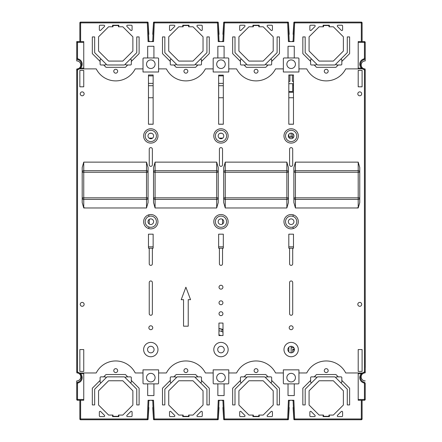 <?xml version="1.0" encoding="UTF-8"?>
<svg xmlns="http://www.w3.org/2000/svg" width="442" height="442" viewBox="0 0 442 442"><rect width="100%" height="100%" fill="white"/><g stroke="black" fill="none" stroke-linecap="round" stroke-linejoin="round"><path stroke-width="0.66" d="M298.941 68.88L306.737 68.88A21.829 21.829 0 0 0 345.727 68.88L361.396 68.88A0.779 0.779 0 0 0 361.992 68.604A5.459 5.459 0 0 0 363.854 69.488A0.779 0.779 64.5 0 1 364.44 70.245L364.44 371.6A0.779 0.779 0 0 1 363.854 372.357A5.459 5.459 0 0 0 361.992 373.236A0.779 0.779 0 0 0 361.396 372.965L345.727 372.965A21.829 21.829 0 0 0 306.737 372.965L298.941 372.965M283.35 372.965L275.554 372.965A21.829 21.829 0 0 0 236.564 372.965L228.768 372.965M158.601 372.965L166.391 372.965A21.829 21.829 0 0 1 205.381 372.965L213.177 372.965M83.748 372.965L83.748 400.253L77.51 400.253A0.779 0.779 0 0 1 76.731 399.474L76.731 383.678A1.558 1.558 0 0 1 77.903 382.17A4.68 4.68 0 0 0 80.002 374.297L79.958 373.236A0.779 0.779 0 0 1 80.549 372.965L96.218 372.965A21.829 21.829 0 0 1 135.213 372.965L143.004 372.965M79.339 373.755A4.055 4.055 0 0 1 76.731 380.916L76.731 383.678A1.558 1.558 0 0 1 77.903 382.17A4.68 4.68 0 0 0 80.002 374.297L79.958 373.236A5.459 5.459 0 0 0 78.096 372.357A0.779 0.779 -61 0 1 77.51 371.6L77.51 70.245A0.779 0.779 -15.8 0 1 78.096 69.488A5.459 5.459 0 0 0 79.958 68.604A0.779 0.779 0 0 0 80.549 68.88L83.748 68.88L83.748 41.592L76.731 41.592L76.731 42.371A0.779 0.779 0 0 1 77.51 41.592L77.51 42.371L76.731 42.371A0.779 0.779 0 0 1 77.51 41.592M143.004 68.88L135.213 68.88A21.829 21.829 0 0 1 96.218 68.88L83.748 68.88M213.177 68.88L205.381 68.88A21.829 21.829 0 0 1 166.391 68.88L158.601 68.88M283.35 68.88L275.554 68.88A21.829 21.829 0 0 1 236.564 68.88L228.768 68.88M223 323.063L223 335.539L218.945 335.539L218.945 323.063L223 323.063M219.022 313.704A1.95 1.95 0 0 0 220.972 315.654A1.95 1.95 0 0 0 222.923 313.704A1.95 1.95 0 0 0 220.972 311.759A1.95 1.95 0 0 0 219.022 313.704M219.022 302.792A1.95 1.95 0 0 0 220.972 304.737A1.95 1.95 0 0 0 222.923 302.792A1.95 1.95 0 0 0 220.972 300.842A1.95 1.95 0 0 0 219.022 302.792M219.022 287.195A1.95 1.95 0 0 0 220.972 289.145A1.95 1.95 0 0 0 222.923 287.195A1.95 1.95 0 0 0 220.972 285.245A1.95 1.95 0 0 0 219.022 287.195M222.53 248.211L222.53 263.808A1.558 1.558 0 0 1 220.972 265.366A1.558 1.558 0 0 1 219.414 263.808L219.414 248.211L223.315 248.211L223.315 234.177L218.635 234.177L218.635 248.211L219.414 248.211M220.972 214.53A7.171 7.171 0 0 0 213.801 221.702A7.171 7.171 0 0 0 220.972 228.873A7.171 7.171 0 0 0 228.149 221.702A7.171 7.171 0 0 0 220.972 214.53M222.53 149.192L222.53 164.783A1.558 1.558 0 0 1 220.972 166.341A1.558 1.558 0 0 1 219.414 164.783L219.414 149.192A1.558 1.558 0 0 1 220.972 147.634A1.558 1.558 0 0 1 222.53 149.192M220.972 143.109A7.171 7.171 0 0 0 228.149 135.937A7.171 7.171 0 0 0 220.972 128.76A7.171 7.171 0 0 0 213.801 135.937A7.171 7.171 0 0 0 220.972 143.109M223.315 124.241L223.315 75.118L218.635 75.118L218.635 124.241L223.315 124.241M220.972 342.401A7.171 7.171 0 0 0 213.801 349.572A7.171 7.171 0 0 0 220.972 356.744A7.171 7.171 0 0 0 228.149 349.572A7.171 7.171 0 0 0 220.972 342.401M83.748 70.444L83.748 86.814L79.847 86.814L79.847 70.444L83.748 70.444M83.748 371.402L83.748 349.572L79.847 349.572L79.847 371.402L83.748 371.402M150.799 128.76A7.171 7.171 0 0 0 143.628 135.937A7.171 7.171 0 0 0 150.799 143.109A7.171 7.171 0 0 0 157.976 135.937A7.171 7.171 0 0 0 150.799 128.76M148.462 74.963L153.142 74.963L153.142 124.241L148.462 124.241L148.462 74.963M190.568 299.67L185.889 287.195L181.209 299.67L183.546 299.67L183.546 326.179L188.226 326.179L188.226 299.67L190.568 299.67M148.617 228.536A7.171 7.171 0 0 0 157.888 222.812A7.171 7.171 0 0 0 148.617 214.873A7.171 7.171 0 0 0 148.617 228.531L149.087 227.05A5.613 5.613 0 0 0 150.799 227.315A5.613 5.613 0 0 1 149.087 216.359L148.611 214.873M80.24 93.831A1.95 1.95 0 0 0 82.19 95.781A1.95 1.95 0 0 0 84.135 93.831A1.95 1.95 0 0 0 82.19 91.881A1.95 1.95 0 0 0 80.24 93.831M80.24 304.35A1.95 1.95 0 0 0 82.19 306.3A1.95 1.95 0 0 0 84.135 304.35A1.95 1.95 0 0 0 82.19 302.4A1.95 1.95 0 0 0 80.24 304.35M152.363 164.783L152.363 149.192A1.558 1.558 0 0 0 150.799 147.634A1.558 1.558 0 0 0 149.241 149.192L149.241 164.783A1.558 1.558 0 0 0 150.799 166.341A1.558 1.558 0 0 0 152.363 164.783M148.855 327.737A1.95 1.95 0 0 0 150.799 329.688A1.95 1.95 0 0 0 152.75 327.737A1.95 1.95 0 0 0 150.799 325.793A1.95 1.95 0 0 0 148.855 327.737M149.241 248.211L149.241 263.808A1.558 1.558 0 0 0 150.799 265.366A1.558 1.558 0 0 0 152.363 263.808L152.363 248.211L148.462 248.211L148.462 234.177L153.142 234.177L153.142 248.211L152.363 248.211M149.241 313.704A1.558 1.558 0 0 0 150.799 315.268A1.558 1.558 0 0 0 152.363 313.704L152.363 282.515A1.558 1.558 0 0 0 150.799 280.957A1.558 1.558 0 0 0 149.241 282.515L149.241 313.704M143.628 349.572A7.171 7.171 0 0 0 150.799 356.744A7.171 7.171 0 0 0 157.976 349.572A7.171 7.171 0 0 0 150.799 342.401A7.171 7.171 0 0 0 143.628 349.572M358.202 70.444L358.202 86.814L362.097 86.814L362.097 70.444L358.202 70.444M358.202 371.402L358.202 349.572L362.097 349.572L362.097 371.402L358.202 371.402M291.145 143.109A7.171 7.171 0 0 0 298.317 135.937A7.171 7.171 0 0 0 291.145 128.76A7.171 7.171 0 0 0 283.974 135.937A7.171 7.171 0 0 0 291.145 143.109M293.482 74.963L288.808 74.963L288.808 124.241L293.482 124.241L293.482 74.963M293.333 214.873A7.171 7.171 0 0 0 284.057 220.591A7.171 7.171 0 0 0 293.333 228.536A7.171 7.171 0 0 0 293.333 214.873L292.864 216.359A5.613 5.613 0 0 0 291.145 216.088A5.613 5.613 0 0 1 292.864 227.05L293.333 228.531M357.81 93.831A1.95 1.95 0 0 0 359.76 95.781A1.95 1.95 0 0 0 361.711 93.831A1.95 1.95 0 0 0 359.76 91.881A1.95 1.95 0 0 0 357.81 93.831M357.81 304.35A1.95 1.95 0 0 0 359.76 306.3A1.95 1.95 0 0 0 361.711 304.35A1.95 1.95 0 0 0 359.76 302.4A1.95 1.95 0 0 0 357.81 304.35M289.587 164.783L289.587 149.192A1.558 1.558 0 0 1 291.145 147.634A1.558 1.558 0 0 1 292.703 149.192L292.703 164.783A1.558 1.558 0 0 1 291.145 166.341A1.558 1.558 0 0 1 289.587 164.783M289.195 327.737A1.95 1.95 0 0 0 291.145 329.688A1.95 1.95 0 0 0 293.096 327.737A1.95 1.95 0 0 0 291.145 325.793A1.95 1.95 0 0 0 289.195 327.737M289.587 248.211L289.587 263.808A1.558 1.558 0 0 0 291.145 265.366A1.558 1.558 0 0 0 292.703 263.808L292.703 248.211L293.482 248.211L293.482 234.177L288.808 234.177L288.808 248.211L292.703 248.211M289.587 313.704A1.558 1.558 0 0 0 291.145 315.268A1.558 1.558 0 0 0 292.703 313.704L292.703 282.515A1.558 1.558 0 0 0 291.145 280.957A1.558 1.558 0 0 0 289.587 282.515L289.587 313.704M283.974 349.572A7.171 7.171 0 0 0 291.145 356.744A7.171 7.171 0 0 0 298.317 349.572A7.171 7.171 0 0 0 291.145 342.401A7.171 7.171 0 0 0 283.974 349.572M286.858 207.978L288.416 202.58L288.416 167.535L286.858 162.131L225.26 162.131L223.702 167.535L223.702 202.58L225.26 207.978L286.858 207.978L286.858 199.403A1.558 1.558 0 0 0 288.416 197.845L286.858 197.845L286.858 172.269L225.26 172.269L225.26 197.845L286.858 197.845L286.858 199.403L225.26 199.403A1.558 1.558 0 0 1 223.702 197.845A1.558 1.558 0 0 0 225.26 199.403L225.26 207.978M153.529 202.58L153.529 167.535L155.087 162.131L216.685 162.131L218.243 167.535L218.243 202.58L216.685 207.978L155.087 207.978L153.529 202.58M359.76 202.58L359.76 167.535L358.202 162.131L295.433 162.131L293.875 167.535L293.875 202.58L295.433 207.978L358.202 207.978L359.76 202.58M82.19 167.535L82.19 202.58L83.748 207.978L146.512 207.978L148.07 202.58L148.07 167.535L146.512 162.131L83.748 162.131L82.19 167.535M358.202 68.88L358.202 41.592L364.44 41.592A0.779 0.779 0 0 1 365.219 42.371L365.219 58.162A1.558 1.558 0 0 1 364.048 59.676A4.68 4.68 0 0 0 361.943 67.543A0.779 0.779 0 0 1 361.992 68.604L362.175 68.101L361.992 68.604M361.396 68.88L361.396 68.101L361.943 67.543L362.175 68.101L361.943 67.543A4.68 4.68 0 0 0 364.048 68.731A1.558 1.558 64.5 0 1 365.219 70.245L365.219 371.6A1.558 1.558 0 0 1 364.048 373.109A4.68 4.68 0 0 0 364.048 382.17A1.558 1.558 52.1 0 1 365.219 383.678L365.219 399.474A0.779 0.779 0 0 1 364.44 400.253L358.202 400.253L358.202 372.965M147.683 57.968L147.683 46.272L153.921 46.272L153.921 57.968M79.847 41.592L79.847 22.879A0.779 0.779 0 0 1 80.626 22.1L147.324 22.1A0.779 0.779 0 0 1 148.103 22.846L147.324 22.879L148.07 41.592L153.529 41.592L154.28 22.879L153.501 22.846A0.779 0.779 0 0 1 154.28 22.1L154.28 22.879L217.497 22.879L218.243 41.592L223.702 41.592L224.453 22.879L223.674 22.846A0.779 0.779 0 0 1 224.453 22.1L287.67 22.1A0.779 0.779 0 0 1 288.449 22.846L289.195 41.592M288.527 23.824L288.466 22.851L287.67 22.879L288.416 41.592L293.875 41.592L294.626 22.879L293.847 22.846A0.779 0.779 0 0 1 294.626 22.1L361.318 22.1A0.779 0.779 0 0 1 362.097 22.879L362.097 41.592M294.267 57.968L294.267 46.272L288.029 46.272L288.029 57.968M224.094 57.968L224.094 46.272L217.856 46.272L217.856 57.968M187.839 71.223A1.95 1.95 0 0 0 185.889 69.272A1.95 1.95 0 0 0 183.938 71.223A1.95 1.95 0 0 0 185.889 73.168A1.95 1.95 0 0 0 187.839 71.223M118.445 26.78L118.445 25.216L118.832 25.216L118.832 26.78L122.821 26.78L132.871 36.824L132.871 51.034L122.821 61.084L108.61 61.084L98.56 51.034L98.56 36.824L108.61 26.78L112.594 26.78L112.594 25.216L118.832 25.216L118.832 26.78L118.445 26.78L122.821 26.78L132.871 36.824L132.871 51.034L122.821 61.084L108.61 61.084L98.56 51.034L98.56 36.824L108.61 26.78L112.986 26.78L112.594 26.78L112.594 25.216L112.986 25.216L112.986 26.78M188.618 26.78L188.618 25.216L189.005 25.216L189.005 26.78L192.994 26.78L203.038 36.824L203.038 51.034L192.994 61.084L178.783 61.084L168.733 51.034L168.733 36.824L178.783 26.78L182.767 26.78L182.767 25.216L189.005 25.216L189.005 26.78L188.618 26.78L192.994 26.78L203.038 36.824L203.038 51.034L192.994 61.084L178.783 61.084L168.733 51.034L168.733 36.824L178.783 26.78L183.159 26.78L182.767 26.78L182.767 25.216L183.159 25.216L183.159 26.78M105.666 63.654A0.779 0.779 0 0 1 105.113 64.985L103.688 64.985L106.025 67.322L125.406 67.322L127.744 64.985L130.528 64.985A0.779 0.779 0 0 0 131.307 64.206L131.307 61.416L139.108 53.62L139.108 36.913L136.766 36.913L136.766 52.653L124.434 64.985L106.997 64.985L94.665 52.653L94.665 36.913L92.323 36.913L92.323 53.62L100.119 61.416L100.119 59.99A0.779 0.779 0 0 1 101.45 59.438M103.688 64.985L100.903 64.985A0.779 0.779 0 0 1 100.119 64.206L100.119 61.416M175.839 63.654A0.779 0.779 0 0 1 175.286 64.985L173.861 64.985L176.198 67.322L195.574 67.322L197.917 64.985L200.701 64.985A0.779 0.779 0 0 0 201.48 64.206L201.48 61.416L209.276 53.62L209.276 36.913L206.939 36.913L206.939 52.653L194.607 64.985L177.17 64.985L164.838 52.653L164.838 36.913L162.496 36.913L162.496 53.62L170.292 61.416L170.292 59.99A0.779 0.779 0 0 1 171.623 59.438M173.861 64.985L171.071 64.985A0.779 0.779 0 0 1 170.292 64.206L170.292 61.416M99.34 29.752L99.34 26.001A0.779 0.779 0 0 1 100.119 25.216L103.876 25.216A0.779 0.779 0 0 1 104.428 26.548L100.671 30.305A0.779 0.779 0 0 1 99.34 29.752M127.003 26.548L130.76 30.305A0.779 0.779 0 0 0 132.086 29.752L132.086 26.001A0.779 0.779 0 0 0 131.307 25.216L127.556 25.216A0.779 0.779 0 0 0 127.003 26.548M197.176 26.548L200.928 30.305A0.779 0.779 0 0 0 202.259 29.752L202.259 26.001A0.779 0.779 0 0 0 201.48 25.216L197.729 25.216A0.779 0.779 0 0 0 197.176 26.548M169.513 29.752L169.513 26.001A0.779 0.779 0 0 1 170.292 25.216L174.049 25.216A0.779 0.779 0 0 1 174.601 26.548L170.844 30.305A0.779 0.779 0 0 1 169.513 29.752M328.179 71.223A1.95 1.95 0 0 0 326.235 69.272A1.95 1.95 0 0 0 324.284 71.223A1.95 1.95 0 0 0 326.235 73.168A1.95 1.95 0 0 0 328.179 71.223M258.006 71.223A1.95 1.95 0 0 0 256.062 69.272A1.95 1.95 0 0 0 254.111 71.223A1.95 1.95 0 0 0 256.062 73.168A1.95 1.95 0 0 0 258.006 71.223M328.964 25.531L323.505 25.531L323.113 25.216L323.113 26.78L319.13 26.78L309.08 36.824L309.08 51.034L319.13 61.084L333.34 61.084L343.384 51.034L343.384 36.824L333.34 26.78L329.351 26.78L329.351 25.216L323.113 25.216L323.113 26.78L323.505 26.78L319.13 26.78L309.08 36.824L309.08 51.034L319.13 61.084L333.34 61.084L343.384 51.034L343.384 36.824L333.34 26.78L328.964 26.78L329.351 26.78L329.351 25.216L328.964 25.216L328.964 26.78M258.791 25.531L253.332 25.531L252.94 25.216L252.94 26.78L248.957 26.78L238.907 36.824L238.907 51.034L248.957 61.084L263.167 61.084L273.211 51.034L273.211 36.824L263.167 26.78L259.178 26.78L259.178 25.216L252.94 25.216L252.94 26.78L253.332 26.78L248.957 26.78L238.907 36.824L238.907 51.034L248.957 61.084L263.167 61.084L273.211 51.034L273.211 36.824L263.167 26.78L258.791 26.78L259.178 26.78L259.178 25.216L258.791 25.216L258.791 26.78M310.638 64.206A0.779 0.779 0 0 0 311.417 64.985L314.207 64.985L316.544 67.322L335.92 67.322L338.263 64.985L341.047 64.985A0.779 0.779 0 0 0 341.826 64.206L341.826 61.416L349.622 53.62L349.622 36.913L347.285 36.913L347.285 52.653L334.953 64.985L317.511 64.985L305.179 52.653L305.179 36.913L302.842 36.913L302.842 53.62L310.638 61.416L310.638 64.206M240.465 64.206A0.779 0.779 0 0 0 241.244 64.985L244.034 64.985L246.371 67.322L265.747 67.322L268.09 64.985L270.874 64.985A0.779 0.779 0 0 0 271.653 64.206L271.653 61.416L279.449 53.62L279.449 36.913L277.112 36.913L277.112 52.653L264.78 64.985L247.338 64.985L235.006 52.653L235.006 36.913L232.669 36.913L232.669 53.62L240.465 61.416L240.465 64.206M342.605 29.752L342.605 26.001A0.779 0.779 0 0 0 341.826 25.216L338.069 25.216A0.779 0.779 0 0 0 337.522 26.548L341.274 30.305A0.779 0.779 0 0 0 342.605 29.752M311.19 30.305L314.947 26.548A0.779 0.779 0 0 0 314.395 25.216L310.638 25.216A0.779 0.779 0 0 0 309.859 26.001L309.859 29.752A0.779 0.779 0 0 0 311.19 30.305M241.017 30.305L244.774 26.548A0.779 0.779 0 0 0 244.222 25.216L240.465 25.216A0.779 0.779 0 0 0 239.686 26.001L239.686 29.752A0.779 0.779 0 0 0 241.017 30.305M272.432 29.752L272.432 26.001A0.779 0.779 0 0 0 271.653 25.216L267.896 25.216A0.779 0.779 0 0 0 267.349 26.548L271.101 30.305A0.779 0.779 0 0 0 272.432 29.752M117.666 71.223A1.95 1.95 0 0 0 115.716 69.272A1.95 1.95 0 0 0 113.765 71.223A1.95 1.95 0 0 0 115.716 73.168A1.95 1.95 0 0 0 117.666 71.223M157.816 57.968L143.783 57.968A0.779 0.779 0 0 0 143.004 58.747L143.004 72.002L158.601 72.002L158.601 58.747A0.779 0.779 0 0 0 157.816 57.968M152.75 41.592L153.501 22.846M148.103 22.846L148.855 41.592M148.462 97.743L153.142 97.743M79.958 68.604L79.77 68.101L79.958 68.604A0.779 0.779 0 0 1 80.002 67.543L80.549 68.101L80.549 68.88M79.958 373.236A0.779 0.779 0 0 0 80.002 374.297A4.68 4.68 0 0 0 77.903 373.109A1.558 1.558 -61 0 1 76.731 371.6L76.731 70.245A1.558 1.558 -15.8 0 1 77.903 68.731A4.68 4.68 0 0 0 80.002 67.543L79.77 68.101L80.002 67.543A4.68 4.68 0 0 0 77.903 59.676A1.558 1.558 0 0 1 76.731 58.162L76.731 42.371M80.549 372.965L80.549 373.744L80.002 374.297M143.004 383.098L143.004 369.844L158.601 369.844L158.601 383.098A0.779 0.779 0 0 1 157.816 383.877L143.783 383.877A0.779 0.779 0 0 1 143.004 383.098M153.921 380.584A4.287 4.287 0 0 0 150.799 373.352A4.287 4.287 0 0 0 147.683 380.584A4.287 4.287 0 0 0 153.921 380.584M147.683 383.877L147.683 395.573L153.921 395.573L153.921 383.877M148.855 400.253L148.103 418.994A0.779 0.779 0 0 1 147.324 419.745L147.324 418.966L148.103 418.994M219.022 400.253L218.276 418.994A0.779 0.779 0 0 1 217.497 419.745L154.28 419.745A0.779 0.779 0 0 1 153.501 418.994L152.75 400.253M153.501 418.994L154.28 418.966L153.529 400.253L148.07 400.253L147.324 418.966L80.626 418.966L80.626 419.745A0.779 0.779 0 0 1 79.847 418.966L79.847 400.253M289.195 400.253L288.449 418.994A0.779 0.779 0 0 1 287.67 419.745L224.453 419.745A0.779 0.779 0 0 1 223.674 418.994L224.453 418.966L224.453 419.745A0.779 0.779 0 0 1 223.674 418.994L222.923 400.253M217.856 383.877L217.856 395.573L224.094 395.573L224.094 383.877M294.267 383.877L294.267 395.573L288.029 395.573L288.029 383.877M362.097 400.253L362.097 418.966A0.779 0.779 0 0 1 361.318 419.745L294.626 419.745A0.779 0.779 0 0 1 293.847 418.994L294.626 418.966L293.875 400.253L288.416 400.253L287.67 418.966L288.449 418.994M288.913 407.347A3.901 3.901 0 0 0 289.195 407.524L288.444 419.303A0.47 0.47 0 0 1 287.98 419.745L287.67 419.745L287.67 418.966L224.453 418.966L223.702 400.253L218.243 400.253L217.497 418.966L218.276 418.994A0.779 0.779 0 0 1 217.497 419.745L217.497 418.966L154.28 418.966L154.28 419.745M183.938 370.623A1.95 1.95 0 0 0 185.889 372.573A1.95 1.95 0 0 0 187.839 370.623A1.95 1.95 0 0 0 185.889 368.672A1.95 1.95 0 0 0 183.938 370.623M112.594 415.066L112.594 416.624L118.832 416.624L118.832 415.066L122.821 415.066L132.871 405.016L132.871 390.805L122.821 380.761L108.61 380.761L98.56 390.805L98.56 405.016L108.61 415.066L112.594 415.066L112.594 416.624L112.986 416.624L112.986 415.066L112.594 415.066M183.159 415.066L182.767 415.066L182.767 416.624L189.005 416.624L189.005 415.066L192.994 415.066L203.038 405.016L203.038 390.805L192.994 380.761L178.783 380.761L168.733 390.805L168.733 405.016L178.783 415.066L182.767 415.066L182.767 416.624L183.159 416.624L183.159 415.066L178.783 415.066L168.733 405.016L168.733 390.805L178.783 380.761L192.994 380.761L203.038 390.805L203.038 405.016L192.994 415.066L188.618 415.066L189.005 415.066L189.005 416.624L188.618 416.624L188.618 415.066M104.428 415.292L100.671 411.541A0.779 0.779 0 0 0 99.34 412.088L99.34 415.845A0.779 0.779 0 0 0 100.119 416.624L103.876 416.624A0.779 0.779 0 0 0 104.428 415.292M132.086 412.088L132.086 415.845A0.779 0.779 0 0 1 131.307 416.624L127.556 416.624A0.779 0.779 0 0 1 127.003 415.292L130.76 411.541A0.779 0.779 0 0 1 132.086 412.088M202.259 412.088L202.259 415.845A0.779 0.779 0 0 1 201.48 416.624L197.729 416.624A0.779 0.779 0 0 1 197.176 415.292L200.928 411.541A0.779 0.779 0 0 1 202.259 412.088M174.601 415.292L170.844 411.541A0.779 0.779 0 0 0 169.513 412.088L169.513 415.845A0.779 0.779 0 0 0 170.292 416.624L174.049 416.624A0.779 0.779 0 0 0 174.601 415.292M324.284 370.623A1.95 1.95 0 0 0 326.235 372.573A1.95 1.95 0 0 0 328.179 370.623A1.95 1.95 0 0 0 326.235 368.672A1.95 1.95 0 0 0 324.284 370.623M254.111 370.623A1.95 1.95 0 0 0 256.062 372.573A1.95 1.95 0 0 0 258.006 370.623A1.95 1.95 0 0 0 256.062 368.672A1.95 1.95 0 0 0 254.111 370.623M329.351 415.066L329.351 416.624L323.113 416.624L323.113 415.066L319.13 415.066L309.08 405.016L309.08 390.805L319.13 380.761L333.34 380.761L343.384 390.805L343.384 405.016L333.34 415.066L329.351 415.066L329.351 416.624L328.964 416.624L328.964 415.066L329.351 415.066M328.964 415.066L333.34 415.066L343.384 405.016L343.384 390.805L333.34 380.761L319.13 380.761L309.08 390.805L309.08 405.016L319.13 415.066L323.505 415.066L323.113 415.066L323.113 416.624L323.505 416.624L323.505 415.066M259.178 415.066L259.178 416.624L252.94 416.624L252.94 415.066L248.957 415.066L238.907 405.016L238.907 390.805L248.957 380.761L263.167 380.761L273.211 390.805L273.211 405.016L263.167 415.066L259.178 415.066L259.178 416.624L258.791 416.624L258.791 415.066L259.178 415.066M258.791 415.066L263.167 415.066L273.211 405.016L273.211 390.805L263.167 380.761L248.957 380.761L238.907 390.805L238.907 405.016L248.957 415.066L253.332 415.066L252.94 415.066L252.94 416.624L253.332 416.624L253.332 415.066M341.274 411.541L337.522 415.292A0.779 0.779 0 0 0 338.069 416.624L341.826 416.624A0.779 0.779 0 0 0 342.605 415.845L342.605 412.088A0.779 0.779 0 0 0 341.274 411.541M309.859 412.088L309.859 415.845A0.779 0.779 0 0 0 310.638 416.624L314.395 416.624A0.779 0.779 0 0 0 314.947 415.292L311.19 411.541A0.779 0.779 0 0 0 309.859 412.088M239.686 412.088L239.686 415.845A0.779 0.779 0 0 0 240.465 416.624L244.222 416.624A0.779 0.779 0 0 0 244.774 415.292L241.017 411.541A0.779 0.779 0 0 0 239.686 412.088M271.101 411.541L267.349 415.292A0.779 0.779 0 0 0 267.896 416.624L271.653 416.624A0.779 0.779 0 0 0 272.432 415.845L272.432 412.088A0.779 0.779 0 0 0 271.101 411.541M197.917 376.86L195.574 374.523L176.198 374.523L173.861 376.86L171.071 376.86A0.779 0.779 0 0 0 170.292 377.639L170.292 380.429L162.496 388.225L162.496 404.927L164.838 404.927L164.838 389.192L177.17 376.86L194.607 376.86L206.939 389.192L206.939 404.927L209.276 404.927L209.276 388.225L201.48 380.429L201.48 377.639A0.779 0.779 0 0 0 200.701 376.86L196.491 376.86A0.779 0.779 0 0 0 195.939 378.192M241.796 382.402A0.779 0.779 0 0 1 240.465 381.855L240.465 380.429L232.669 388.225L232.669 404.927L235.006 404.927L235.006 389.192L247.338 376.86L264.78 376.86L277.112 389.192L277.112 404.927L279.449 404.927L279.449 388.225L271.653 380.429L271.653 381.855A0.779 0.779 0 0 1 270.322 382.402M266.112 378.192A0.779 0.779 0 0 1 266.664 376.86L270.874 376.86A0.779 0.779 0 0 1 271.653 377.639L271.653 380.429M268.09 376.86L265.747 374.523L246.371 374.523L244.034 376.86L241.244 376.86A0.779 0.779 0 0 0 240.465 377.639L240.465 380.429M341.826 380.429L341.826 377.639A0.779 0.779 0 0 0 341.047 376.86L338.263 376.86L335.92 374.523L316.544 374.523L314.207 376.86L311.417 376.86A0.779 0.779 0 0 0 310.638 377.639L310.638 380.429L302.842 388.225L302.842 404.927L305.179 404.927L305.179 389.192L317.511 376.86L334.953 376.86L347.285 389.192L347.285 404.927L349.622 404.927L349.622 388.225L341.826 380.429L341.826 381.855A0.779 0.779 0 0 1 340.495 382.402M124.434 376.86L136.766 389.192L136.766 404.927L139.108 404.927L139.108 388.225L131.307 380.429L131.307 377.639A0.779 0.779 0 0 0 130.528 376.86L127.744 376.86L125.406 374.523L106.025 374.523L103.688 376.86L100.903 376.86A0.779 0.779 0 0 0 100.119 377.639L100.119 380.429L92.323 388.225L92.323 404.927L94.665 404.927L94.665 389.192L106.997 376.86L124.434 376.86M113.765 370.623A1.95 1.95 0 0 0 115.716 372.573A1.95 1.95 0 0 0 117.666 370.623A1.95 1.95 0 0 0 115.716 368.672A1.95 1.95 0 0 0 113.765 370.623M213.956 383.877L227.989 383.877A0.779 0.779 0 0 0 228.768 383.098L228.768 369.844L213.177 369.844L213.177 383.098A0.779 0.779 0 0 0 213.956 383.877M224.094 380.584A4.287 4.287 0 0 0 220.972 373.352A4.287 4.287 0 0 0 217.856 380.584A4.287 4.287 0 0 0 224.094 380.584M283.35 383.098L283.35 369.844L298.941 369.844L298.941 383.098A0.779 0.779 0 0 1 298.162 383.877L284.129 383.877A0.779 0.779 0 0 1 283.35 383.098M294.267 380.584A4.287 4.287 0 0 0 291.145 373.352A4.287 4.287 0 0 0 288.029 380.584A4.287 4.287 0 0 0 294.267 380.584M361.318 419.745L361.318 418.966L294.626 418.966L294.626 419.745A0.779 0.779 0 0 1 293.847 418.994L293.096 400.253M293.096 41.592L293.847 22.846M223.204 34.498A3.901 3.901 0 0 0 222.923 34.316L223.674 22.536A0.47 0.47 0 0 1 224.144 22.1L224.453 22.1L224.453 22.879L287.67 22.879L287.67 22.1M222.923 41.592L223.674 22.846M153.031 34.498A3.901 3.901 0 0 0 152.75 34.316L153.501 22.536A0.47 0.47 0 0 1 153.971 22.1L217.497 22.1A0.779 0.779 0 0 1 218.276 22.846L219.022 41.592M218.276 22.846L217.497 22.879L217.497 22.1M218.635 97.743L223.315 97.743M227.989 57.968L213.956 57.968A0.779 0.779 0 0 0 213.177 58.747L213.177 72.002L228.768 72.002L228.768 58.747A0.779 0.779 0 0 0 227.989 57.968M217.856 61.261A4.287 4.287 0 0 0 220.972 68.493A4.287 4.287 0 0 0 224.094 61.261A4.287 4.287 0 0 0 217.856 61.261M283.35 72.002L283.35 58.747A0.779 0.779 0 0 1 284.129 57.968L298.162 57.968A0.779 0.779 0 0 1 298.941 58.747L298.941 72.002L283.35 72.002M288.029 61.261A4.287 4.287 0 0 0 291.145 68.493A4.287 4.287 0 0 0 294.267 61.261A4.287 4.287 0 0 0 288.029 61.261M293.482 97.743L288.808 97.743M291.145 133.13A2.807 2.807 0 0 0 288.339 135.937A2.807 2.807 0 0 0 291.145 138.744A2.807 2.807 0 0 0 293.952 135.937A2.807 2.807 0 0 0 291.145 133.13L291.145 136.843M291.145 141.55A5.613 5.613 0 0 0 296.759 135.937A5.613 5.613 0 0 0 291.145 130.324A5.613 5.613 0 0 0 285.532 135.937A5.613 5.613 0 0 0 291.145 141.55M291.145 218.895A2.807 2.807 0 0 0 288.339 221.702A2.807 2.807 0 0 0 291.145 224.508A2.807 2.807 0 0 0 293.952 221.702A2.807 2.807 0 0 0 291.145 218.895M291.145 216.088A5.613 5.613 0 0 0 285.532 221.702A5.613 5.613 0 0 0 292.864 227.05M220.972 133.13A2.807 2.807 0 0 0 218.166 135.937A2.807 2.807 0 0 0 220.972 138.744A2.807 2.807 0 0 0 223.779 135.937A2.807 2.807 0 0 0 220.972 133.13M220.972 130.324A5.613 5.613 0 0 0 215.359 135.937A5.613 5.613 0 0 0 220.972 141.55A5.613 5.613 0 0 0 226.586 135.937A5.613 5.613 0 0 0 220.972 130.324M220.972 218.895A2.807 2.807 0 0 0 218.166 221.702A2.807 2.807 0 0 0 220.972 224.508A2.807 2.807 0 0 0 223.779 221.702A2.807 2.807 0 0 0 220.972 218.895M220.972 216.088A5.613 5.613 0 0 0 215.359 221.702A5.613 5.613 0 0 0 220.972 227.315A5.613 5.613 0 0 0 226.586 221.702A5.613 5.613 0 0 0 220.972 216.088M150.799 138.744A2.807 2.807 0 0 0 153.606 135.937A2.807 2.807 0 0 0 150.799 133.13A2.807 2.807 0 0 0 147.993 135.937A2.807 2.807 0 0 0 150.799 138.744M150.799 130.324A5.613 5.613 0 0 0 145.186 135.937A5.613 5.613 0 0 0 150.799 141.55A5.613 5.613 0 0 0 156.413 135.937A5.613 5.613 0 0 0 150.799 130.324M150.799 224.508A2.807 2.807 0 0 0 153.606 221.702A2.807 2.807 0 0 0 150.799 218.895A2.807 2.807 0 0 0 147.993 221.702A2.807 2.807 0 0 0 150.799 224.508M150.799 227.315A5.613 5.613 0 0 0 156.413 221.702A5.613 5.613 0 0 0 149.087 216.359M148.567 407.347A3.901 3.901 0 0 0 148.855 407.524L148.098 419.303A0.47 0.47 0 0 1 147.634 419.745L80.626 419.745A0.779 0.779 0 0 1 79.847 418.966L80.626 418.966L80.626 400.253M112.986 416.314L118.445 416.314L118.832 416.624L118.832 415.066L118.445 415.066L122.821 415.066L132.871 405.016L132.871 390.805L122.821 380.761L108.61 380.761L98.56 390.805L98.56 405.016L108.61 415.066L112.986 415.066M361.992 373.236L362.175 373.744L361.992 373.236A0.779 0.779 0 0 1 361.943 374.297L361.396 373.744L361.396 372.965M363.854 372.357L364.048 373.109A4.68 4.68 0 0 0 361.943 374.297L362.175 373.744L361.943 374.297A4.68 4.68 0 0 0 364.048 382.17A1.558 1.558 52.1 0 1 365.219 383.678L364.44 383.678A0.779 0.779 52.1 0 0 363.854 382.927L364.048 382.17M291.145 352.849A3.276 3.276 0 0 0 294.422 349.572A3.276 3.276 0 0 0 291.145 346.296A3.276 3.276 0 0 0 287.869 349.572A3.276 3.276 0 0 0 291.145 352.849L291.145 346.296M150.799 352.849A3.276 3.276 0 0 0 154.076 349.572A3.276 3.276 0 0 0 150.799 346.296A3.276 3.276 0 0 0 147.529 349.572A3.276 3.276 0 0 0 150.799 352.849M147.683 61.261A4.287 4.287 0 0 0 150.799 68.493A4.287 4.287 0 0 0 153.921 61.261A4.287 4.287 0 0 0 147.683 61.261M200.149 382.402A0.779 0.779 0 0 0 201.48 381.855L201.48 380.429M175.839 378.192A0.779 0.779 0 0 0 175.286 376.86L173.861 376.86M170.292 380.429L170.292 381.855A0.779 0.779 0 0 0 171.623 382.402M246.012 378.192A0.779 0.779 0 0 0 245.459 376.86L244.034 376.86M336.285 378.192A0.779 0.779 0 0 1 336.837 376.86L338.263 376.86M316.179 378.192A0.779 0.779 0 0 0 315.632 376.86L314.207 376.86M310.638 380.429L310.638 381.855A0.779 0.779 0 0 0 311.969 382.402M129.976 382.402A0.779 0.779 0 0 0 131.307 381.855L131.307 380.429M125.766 378.192A0.779 0.779 0 0 1 125.539 377.639A0.779 0.779 0 0 0 125.766 378.192M127.744 376.86L126.318 376.86A0.779 0.779 0 0 0 125.539 377.639M105.666 378.192A0.779 0.779 0 0 0 105.113 376.86L103.688 376.86M100.119 380.429L100.119 381.855A0.779 0.779 0 0 0 101.45 382.402M125.766 63.654A0.779 0.779 0 0 0 126.318 64.985L127.744 64.985M129.976 59.438A0.779 0.779 0 0 1 131.307 59.99L131.307 61.416M195.939 63.654A0.779 0.779 0 0 0 196.491 64.985L197.917 64.985M200.149 59.438A0.779 0.779 0 0 1 201.48 59.99L201.48 61.416M314.207 64.985L315.632 64.985A0.779 0.779 0 0 0 316.179 63.654M336.285 63.654A0.779 0.779 0 0 0 336.837 64.985L338.263 64.985M311.969 59.438A0.779 0.779 0 0 0 310.638 59.99L310.638 61.416M341.826 61.416L341.826 59.99A0.779 0.779 0 0 0 340.495 59.438M244.034 64.985L245.459 64.985A0.779 0.779 0 0 0 246.012 63.654M266.112 63.654A0.779 0.779 0 0 0 266.664 64.985L268.09 64.985M271.653 61.416L271.653 59.99A0.779 0.779 0 0 0 270.322 59.438M241.796 59.438A0.779 0.779 0 0 0 240.465 59.99L240.465 61.416M220.972 346.296A3.276 3.276 0 0 0 217.702 349.572A3.276 3.276 0 0 0 220.972 352.849A3.276 3.276 0 0 0 224.249 349.572A3.276 3.276 0 0 0 220.972 346.296M286.858 162.131L286.858 170.711A1.558 1.558 0 0 1 288.416 172.269L286.858 172.269L286.858 170.711A1.558 1.558 0 0 1 288.416 172.269A1.558 1.558 0 0 0 286.858 170.711L225.26 170.711A1.558 1.558 0 0 0 223.702 172.269A1.558 1.558 0 0 1 225.26 170.711L225.26 172.269L223.702 172.269M155.087 207.978L155.087 197.845L153.529 197.845A1.558 1.558 0 0 0 155.087 199.403L216.685 199.403A1.558 1.558 0 0 0 218.243 197.845A1.558 1.558 0 0 1 216.685 199.403A1.558 1.558 0 0 0 218.243 197.845A1.558 1.558 0 0 1 216.685 199.403L216.685 172.269L155.087 172.269L155.087 197.845L218.243 197.845M216.685 162.131L216.685 172.269L218.243 172.269A1.558 1.558 0 0 0 216.685 170.711L155.087 170.711A1.558 1.558 0 0 0 153.529 172.269L155.087 172.269L155.087 170.711A1.558 1.558 0 0 0 153.529 172.269M295.433 162.131L295.433 170.711L358.202 170.711A1.558 1.558 0 0 1 359.76 172.269A1.558 1.558 0 0 0 358.202 170.711A1.558 1.558 0 0 1 359.76 172.269L358.202 172.269L358.202 162.131M293.875 197.845L295.433 197.845L295.433 199.403A1.558 1.558 0 0 1 293.875 197.845A1.558 1.558 0 0 0 295.433 199.403L358.202 199.403A1.558 1.558 0 0 0 359.76 197.845L358.202 197.845L358.202 172.269L295.433 172.269L295.433 197.845L358.202 197.845L358.202 199.403A1.558 1.558 0 0 0 359.76 197.845M295.433 170.711A1.558 1.558 0 0 0 293.875 172.269L295.433 172.269L295.433 170.711M146.512 207.978L146.512 199.403A1.558 1.558 0 0 0 148.07 197.845A1.558 1.558 0 0 1 146.512 199.403L83.748 199.403A1.558 1.558 -59 0 1 82.19 197.845A1.558 1.558 0 0 0 83.748 199.403A1.558 1.558 -59 0 1 82.19 197.845L83.748 197.845L83.748 207.978M146.512 162.131L146.512 172.269L148.07 172.269A1.558 1.558 0 0 0 146.512 170.711L83.748 170.711A1.558 1.558 0 0 0 82.19 172.269L83.748 172.269L83.748 197.845L146.512 197.845L146.512 172.269L83.748 172.269L83.748 170.711A1.558 1.558 0 0 0 82.19 172.269M323.505 416.314L328.964 416.314M253.332 416.314L258.791 416.314M183.159 416.314L188.618 416.314M118.445 416.314L118.445 415.066M323.505 25.531L323.505 26.78M253.332 25.531L253.332 26.78M188.618 25.531L183.159 25.531M118.445 25.531L112.986 25.531M218.945 334.925L220.702 335.539L218.945 334.925A3.74 3.74 0 0 1 219.005 334.931M220.536 335.434A3.74 3.74 0 0 0 220.166 335.24M219.785 335.097A3.74 3.74 0 0 0 219.398 334.992M218.945 330.865A7.796 7.796 0 0 1 223 332.196M218.945 328.837A9.823 9.823 0 0 1 222.298 329.539L221.541 331.423M277.112 22.1L287.98 22.1A0.47 0.47 0 0 1 288.444 22.536L289.195 34.316A3.901 3.901 0 0 0 288.913 34.498M289.173 41.056A3.901 3.901 0 0 0 293.118 41.056M293.377 34.498A3.901 3.901 0 0 0 293.096 34.316L293.847 22.536A0.47 0.47 0 0 1 294.311 22.1A0.47 0.47 0 0 0 293.847 22.536A0.47 0.47 0 0 1 294.311 22.1L294.626 22.1L294.626 22.879L361.318 22.879L361.318 22.1M293.482 75.118L288.808 75.118M288.488 23.194L288.504 23.481M136.766 22.1L147.634 22.1A0.47 0.47 0 0 1 148.098 22.536L148.855 34.316A3.901 3.901 0 0 0 148.567 34.498M151.739 41.476A3.901 3.901 0 0 1 148.832 41.056A3.901 3.901 0 0 0 152.772 41.056M153.142 75.897L148.462 75.897M148.142 23.188L148.158 23.481M77.367 372.855A4.055 4.055 0 0 0 76.731 372.805M77.367 68.985A4.055 4.055 0 0 1 76.731 69.04L76.731 70.245L77.51 70.245M79.339 68.085A4.055 4.055 0 0 0 76.731 60.93L76.731 58.162L77.51 58.162A0.779 0.779 0 0 0 78.096 58.919A5.459 5.459 0 0 1 80.549 68.101L83.748 68.101M305.179 419.745L294.311 419.745A0.47 0.47 0 0 1 293.847 419.303L293.096 407.524A3.901 3.901 0 0 0 293.377 407.347M293.118 400.789A3.901 3.901 0 0 0 289.173 400.789M235.006 419.745L224.144 419.745A0.47 0.47 0 0 1 223.674 419.303L222.923 407.524A3.901 3.901 0 0 0 223.204 407.347M220.033 400.369A3.901 3.901 0 0 1 222.945 400.789A3.901 3.901 0 0 0 219.005 400.789M218.74 407.347A3.901 3.901 0 0 0 219.022 407.524L218.271 419.303A0.47 0.47 0 0 1 217.807 419.745L217.497 419.745M164.838 419.745L153.971 419.745A0.47 0.47 0 0 1 153.501 419.303L152.75 407.524A3.901 3.901 0 0 0 153.031 407.347M149.86 400.369A3.901 3.901 0 0 1 152.772 400.789A3.901 3.901 0 0 0 148.832 400.789M362.606 68.085A4.055 4.055 0 0 1 365.219 60.93L365.219 58.162A1.558 1.558 0 0 1 364.048 59.676L363.854 58.919A0.779 0.779 0 0 0 364.44 58.162L364.44 41.592A0.779 0.779 0 0 1 365.219 42.371L358.202 42.371M364.584 68.985A4.055 4.055 0 0 0 365.219 69.04M364.584 372.855A4.055 4.055 0 0 1 365.219 372.805L365.219 371.6L364.44 371.6M362.606 373.755A4.055 4.055 0 0 0 365.219 380.916M288.808 92.273L293.482 92.273M292.703 133.6L292.703 138.269M292.703 91.494L288.808 91.494L292.703 91.494L292.703 85.256L293.482 85.256M292.703 83.698L292.703 85.256M220.05 133.285L221.895 133.285M222.53 138.119L219.21 138.119L222.53 138.269M222.53 224.033L222.53 219.37M149.241 138.119L152.573 138.114L149.241 138.269M149.241 224.033L149.241 219.37M151.722 133.285L149.877 133.285M206.939 22.1L217.807 22.1A0.47 0.47 0 0 1 218.271 22.536L219.022 34.316A3.901 3.901 0 0 0 218.74 34.498M221.912 41.476A3.901 3.901 0 0 1 219.005 41.056A3.901 3.901 0 0 0 222.945 41.056M223.315 75.897L218.635 75.897M223.569 24.166L223.613 23.537M223.635 23.117L223.663 22.746M218.315 23.194L218.331 23.481M153.396 24.166L153.44 23.537M153.462 23.117L153.49 22.746M293.482 83.698L288.808 83.698M288.808 81.356L289.897 81.356L289.897 75.118M293.482 81.356L292.394 81.356L292.394 75.118M293.742 24.166L293.781 23.537M293.808 23.117L293.836 22.746M293.825 418.95L293.676 416.657M277.112 419.745L287.98 419.745M223.652 418.95L223.503 416.657M206.939 419.745L217.807 419.745M153.479 418.95L153.335 416.657M136.766 419.745L147.634 419.745M292.703 352.451L292.703 350.042L294.107 350.042L294.107 348.174M293.057 347.699L291.145 347.699M223.315 83.383L218.635 83.383M153.142 83.383L148.462 83.383M294.107 349.257L292.703 349.257L292.703 350.042M223 329.633A9.746 9.746 0 0 0 218.945 328.605M365.219 284.852L365.269 367.529A0.779 0.779 0 0 1 365.219 367.81M293.057 346.915L293.057 347.743L293.864 347.743M339.058 419.745L331.069 419.745M321.4 419.745L313.406 419.745M268.885 419.745L260.896 419.745M251.227 419.745L243.233 419.745M198.718 419.745L190.723 419.745M181.054 419.745L173.06 419.745M128.545 419.745L120.55 419.745M110.881 419.745L102.887 419.745M358.202 68.101L361.396 68.101A5.459 5.459 0 0 1 363.854 58.919M147.324 22.1L147.324 22.879L80.626 22.879L80.626 41.592M361.318 41.592L361.318 22.879L362.097 22.879M80.626 22.1L80.626 22.879L79.847 22.879M78.096 69.488L77.903 68.731A4.68 4.68 0 0 0 77.903 59.676L78.096 58.919M76.731 371.6L77.51 371.6M78.096 372.357L77.903 373.109M77.903 382.17L78.096 382.927A5.459 5.459 0 0 0 80.549 373.744L83.748 373.744M78.096 382.927A0.779 0.779 0 0 0 77.51 383.678L77.51 399.474L83.748 399.474M77.51 399.474L77.51 400.253A0.779 0.779 0 0 1 76.731 399.474L77.51 399.474M362.097 418.966L361.318 418.966L361.318 400.253M77.51 383.678L76.731 383.678M363.854 382.927A5.459 5.459 0 0 1 361.396 373.744L358.202 373.744M365.219 70.245L364.44 70.245M363.854 69.488L364.048 68.731M364.048 59.676A4.68 4.68 0 0 0 361.943 67.543M364.44 58.162L365.219 58.162M358.202 399.474L364.44 399.474L364.44 383.678M364.44 399.474L365.219 399.474A0.779 0.779 0 0 1 364.44 400.253L364.44 399.474M357.108 207.823L358.269 207.823M83.682 207.823L84.836 207.823M288.808 124.191L293.482 124.191M218.635 124.191L223.315 124.191M83.748 42.371L77.51 42.371L77.51 58.162M148.462 124.191L153.142 124.191M218.635 246.835L223.315 246.835M148.462 246.835L153.142 246.835M288.808 246.835L293.482 246.835M225.26 162.131L225.26 170.711M223.702 197.845L225.26 197.845L225.26 199.403A1.558 1.558 0 0 1 223.702 197.845A1.558 1.558 0 0 0 225.26 199.403M155.087 162.131L155.087 170.711M216.685 207.978L216.685 199.403M358.202 207.978L358.202 199.403M295.433 199.403L295.433 207.978M146.512 199.403L146.512 197.845L148.07 197.845A1.558 1.558 0 0 1 146.512 199.403M83.748 162.131L83.748 170.711M292.703 137.158L288.62 137.158M288.521 136.937L292.703 136.937M153.142 85.72L148.462 85.72M223.315 85.72L218.635 85.72M288.808 136.843L288.808 134.385M288.808 351.865L288.808 347.279M148.18 23.824L148.12 22.851M288.488 136.843L292.703 136.843"/></g></svg>
